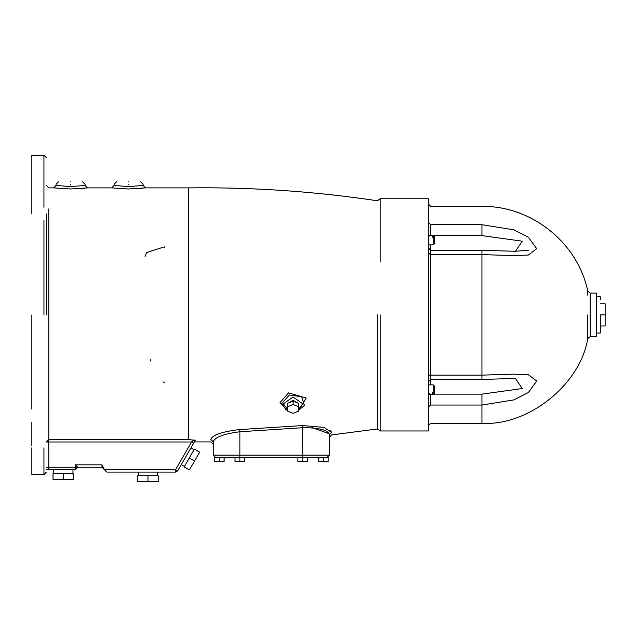 <?xml version="1.0" encoding="UTF-8"?>
<svg xmlns="http://www.w3.org/2000/svg" width="637" height="637" viewBox="0 0 637 637"><rect width="100%" height="100%" fill="white"/><g stroke="black" fill="none" stroke-linecap="round" stroke-linejoin="round"><path stroke-width="0.96" d="M164.808 382.901L163.844 382.144M163.828 382.136L162.881 381.945M150.197 361.036L150.666 360.327M150.706 360.231L150.865 359.403M145.077 256.44L146.502 252.586L161.957 247.618M161.981 247.626L162.881 247.801M163.844 247.602L164.808 246.845M600.309 325.993L605.15 325.993L605.15 303.753L600.309 303.753M596.439 333.016L600.309 333.016L600.309 329.632M590.141 336.639L596.439 336.639L596.439 314.869C596.439 286.801 596.439 286.801 596.439 314.869L596.439 293.1L590.141 293.1L590.141 336.639L587.784 338.534C580.379 384.461 528.376 426.121 481.938 423.326L467.232 423.326M600.309 333.016L600.309 314.869C600.309 291.475 600.309 291.475 600.309 314.869L605.15 314.869M600.309 299.764L600.309 296.731L596.439 296.731M430.405 254.593L481.938 254.609L513.916 255.596L528.344 255.047L536.704 248.669L528.336 237.203L513.908 229.853L481.97 224.702M428.335 407.059C428.335 431.663 428.335 431.663 428.335 407.059L430.755 405.044L481.938 405.044L513.916 399.885L528.344 392.527L536.704 381.061L528.336 374.691L513.908 374.142L481.938 375.137L430.755 375.137L430.755 250.739M432.451 236.176L432.451 237.139L432.451 236.176L434.386 237.044L434.386 242.084L434.386 236.415L433.176 235.204L428.335 235.204M428.335 244.879L433.176 244.879L434.386 243.668L434.386 237.999L432.451 237.139M433.176 393.562L433.176 394.534L434.386 393.332L434.386 387.654L434.386 392.703L432.451 393.562L432.451 392.607L434.386 391.739L434.386 386.07L433.176 384.859L433.176 392.607M428.335 393.73L428.335 389.701M434.076 235.61L481.938 235.61L522.26 241.2L515.452 251.281L528.837 250.174M515.413 378.458L522.26 388.538L481.938 394.136L434.076 394.136M428.335 199.373L428.335 430.97L380.154 430.97L377.407 428.972L377.407 314.869M189.285 458.035L194.42 449.133L199.66 452.159L189.38 469.963L184.141 466.937L189.285 458.035L194.516 461.061M147.951 475.72L158.231 475.72L158.231 481.771L137.672 481.771L137.672 475.72L147.951 475.72L147.951 481.771M63.294 473.299L73.574 473.299L73.574 479.35L53.014 479.35L53.014 473.299L63.294 473.299L63.294 479.35M287.613 411.136L287.661 403.269L293.124 401.079L298.546 403.325L298.546 406.748L293.124 404.495L287.661 406.693L287.613 411.136L293.036 413.381L298.498 411.191L298.546 406.748M287.661 403.269L287.661 406.693M293.124 401.079L293.124 404.495M288.386 402.982L293.076 400.386L297.782 403.006M219.232 457.581L219.232 461.514L214.43 461.514L214.43 457.581L328.151 457.581L328.151 461.514L318.476 461.514L318.476 457.581M235.029 457.581L235.029 461.514L239.862 461.514L239.862 455.16L213.26 455.16L215.68 457.581M244.704 457.581L244.704 461.514L239.862 461.514M323.317 457.581L323.317 461.514M224.105 457.581L224.105 461.514L219.232 461.514M224.176 457.581L224.105 461.514M297.917 457.581L297.917 461.514L302.75 461.514L302.75 455.16L239.862 455.16L239.862 431.751L302.75 427.714C319.089 427.666 327.959 429.983 329.361 434.665L329.361 455.16L326.94 457.581M307.591 457.581L307.591 461.514L302.75 461.514M82.643 181.84L85.063 184.26L85.063 185.463L70.548 186.577L56.04 185.471L53.619 187.883L70.548 188.974L87.181 187.923M84.817 188.202L77.595 188.791M106.833 472.097L104.412 469.676L106.833 472.097L175.581 472.097L177.675 470.886L195.344 440.286L188.648 439.618L188.648 187.883L145.539 187.883L128.602 188.982L111.674 187.883L87.484 187.883L85.063 185.463M142.831 188.202L135.625 188.791M377.407 424.099L377.407 428.972L331.519 434.928L329.361 437.332L329.361 455.16L302.75 455.16L302.551 425.548L240.468 429.537M302.551 425.548L323.915 427.395L331.519 432.316C331.519 435.788 331.519 435.788 331.519 432.316L329.361 434.697M329.034 433.662L311.947 427.578M285.822 409.535L281.801 403.38L289.405 394.996L301.659 396.716L304.398 405.395L298.506 410.387M298.506 410.594L306.23 398.006L288.569 392.886L280.049 402.592L287.613 411.008M330.117 430.278L331.16 431.329M239.791 429.553C222.026 431.663 212.368 434.96 210.823 439.458C210.823 442.739 210.823 442.739 210.823 439.458L213.26 441.831C214.677 437.245 223.547 433.885 239.862 431.751L239.791 429.553M70.548 181.84C86.146 181.84 86.146 181.84 70.548 181.84C54.957 181.84 54.957 181.84 70.548 181.84M128.602 181.84C144.193 181.84 144.193 181.84 128.602 181.84C113.004 181.84 113.004 181.84 128.602 181.84M140.697 181.84L143.118 184.26L143.118 185.463L128.602 186.577L114.095 185.471L111.674 187.883M213.26 441.831L213.26 455.16L213.26 444.339L210.823 441.927L194.396 441.919M177.675 470.886L175.581 469.676L175.581 472.097M102.055 467.255L77.81 467.255L75.389 464.835L75.389 467.255L77.81 467.255L75.389 469.676L75.389 467.255L46.366 467.255M46.366 469.676L75.389 469.676M193.656 443.209L191.562 441.998L175.581 469.676L104.412 469.612M104.412 469.676L101.992 467.255L101.992 464.835L104.412 469.676M194.134 439.769L191.562 441.998L46.366 441.998L48.778 439.618L48.778 469.676M46.366 314.869L46.366 213.96M31.85 184.26L31.85 207.312M31.85 314.869L31.85 409.129M31.85 445.486L31.85 422.435M380.154 314.869L380.154 430.97L380.154 314.869M428.335 198.768L380.154 198.768L380.154 261.934M31.85 447.819L31.85 474.509L43.945 474.509L46.366 472.089M43.945 207.312L43.945 155.229L31.85 155.229L31.85 213.96M587.784 295.17L587.784 291.213C577.87 242.808 531.338 205.536 481.938 206.412L430.755 206.412L428.335 203.991M587.784 314.869C587.784 284.365 587.784 284.365 587.784 314.869L587.784 338.534M481.938 235.61L481.938 224.702C481.938 200.631 481.938 200.631 481.938 224.702L430.755 224.702C430.755 200.631 430.755 200.631 430.755 224.702L428.335 222.687M481.938 250.739L481.938 379.007M481.938 394.136L481.938 423.326L430.755 423.326L428.335 425.747M433.176 237.139L433.176 243.907M433.176 235.204L433.176 236.176M430.755 405.044C430.755 429.115 430.755 429.115 430.755 405.044L430.755 394.136L428.335 393.419M430.102 394.112L430.755 394.136M515.46 378.458L481.938 379.437L430.755 379.437L430.755 384.859L430.755 379.437L428.335 381.858M430.405 375.153L428.335 376.483M430.102 235.634L430.755 235.61L430.755 224.702M428.335 236.327L430.755 235.61M428.335 248.47L428.335 247.889L430.755 250.309L430.755 244.879M428.335 253.263L430.755 254.609M430.755 379.007L430.755 375.137M188.648 439.618L48.778 439.618L48.778 208.928M287.613 409.456L283.401 403.81L293.076 396.97L302.75 403.81L298.514 409.472M70.548 184.26C51.836 184.26 51.836 184.26 70.548 184.26C89.268 184.26 89.268 184.26 70.548 184.26M128.602 184.26C109.89 184.26 109.89 184.26 128.602 184.26C147.314 184.26 147.314 184.26 128.602 184.26M75.389 464.835L101.992 464.835M43.945 447.819L43.945 474.509M43.945 314.869L43.945 220.617M590.141 293.1L587.784 291.213M428.335 384.859L433.176 384.859M428.335 394.534L433.176 394.534M515.317 251.281L481.938 250.309L430.755 250.309M184.443 466.411L181.306 464.596M194.118 449.658L190.981 447.843M138.277 475.72L138.277 472.097M157.626 475.72L157.626 472.097M53.619 473.299L53.619 469.676M72.968 473.299L72.968 469.676M53.619 187.883L48.778 187.883L46.366 185.471M285.734 409.48L287.613 410.379M188.648 187.883C251.918 187.111 314.837 191.403 377.407 200.774L380.154 198.768M56.04 185.471L56.04 184.26L58.453 181.84M114.087 185.471L114.087 184.26L116.507 181.84M143.118 185.463L145.539 187.883M43.945 155.229L46.366 157.657"/></g></svg>
